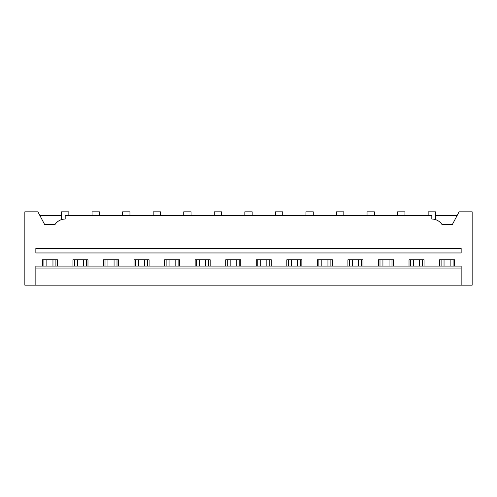 <?xml version="1.0" encoding="UTF-8"?>
<svg xmlns="http://www.w3.org/2000/svg" width="497" height="497" viewBox="0 0 497 497"><rect width="100%" height="100%" fill="white"/><g stroke="black" fill="none" stroke-linecap="round" stroke-linejoin="round"><path stroke-width="0.75" d="M24.85 285.166L24.85 211.834L37.915 211.834L44.556 224.364L55.117 224.364C57.602 220.941 60.957 219.165 65.182 219.047L65.182 215.505L431.818 215.505L431.818 219.047A12.22 12.22 0 0 1 441.883 224.364L452.444 224.364L459.085 211.834L472.15 211.834L472.15 285.166L24.85 285.166M42.382 266.1L42.382 259.807L57.428 259.807L57.428 266.1M72.935 266.1L72.935 259.807L87.981 259.807L87.981 266.1M103.488 266.1L103.488 259.807L118.534 259.807L118.534 266.1M134.041 266.1L134.041 259.807L149.088 259.807L149.088 266.1M164.594 266.1L164.594 259.807L179.641 259.807L179.641 266.1M195.147 266.1L195.147 259.807L210.194 259.807L210.194 266.1M225.7 266.1L225.7 259.807L240.747 259.807L240.747 266.1M256.253 266.1L256.253 259.807L271.3 259.807L271.3 266.1M286.806 266.1L286.806 259.807L301.853 259.807L301.853 266.1M317.359 266.1L317.359 259.807L332.406 259.807L332.406 266.1M347.912 266.1L347.912 259.807L362.959 259.807L362.959 266.1M378.466 266.1L378.466 259.807L393.512 259.807L393.512 266.1M409.019 266.1L409.019 259.807L424.065 259.807L424.065 266.1M439.572 266.1L439.572 259.807L454.618 259.807L454.618 266.1M62.013 219.469L62.591 219.326A12.22 12.22 0 0 0 55.117 224.364M35.846 268.057L461.154 268.057L461.154 266.1L35.846 266.1L35.846 285.166M461.154 268.057L461.154 285.166M434.409 219.326L434.987 219.469M35.846 248.376L35.846 252.961L461.154 252.961L461.154 248.376L35.846 248.376M43.91 266.1L43.91 259.807M55.9 266.1L55.9 259.807M74.463 266.1L74.463 259.807M86.453 266.1L86.453 259.807M105.016 266.1L105.016 259.807M117.006 266.1L117.006 259.807M135.569 266.1L135.569 259.807M147.559 266.1L147.559 259.807M166.122 266.1L166.122 259.807M178.112 266.1L178.112 259.807M196.675 266.1L196.675 259.807M208.665 266.1L208.665 259.807M227.228 266.1L227.228 259.807M239.219 266.1L239.219 259.807M257.781 266.1L257.781 259.807M269.772 266.1L269.772 259.807M288.335 266.1L288.335 259.807M300.325 266.1L300.325 259.807M318.888 266.1L318.888 259.807M330.878 266.1L330.878 259.807M349.441 266.1L349.441 259.807M361.431 266.1L361.431 259.807M379.994 266.1L379.994 259.807M391.984 266.1L391.984 259.807M410.547 266.1L410.547 259.807M422.537 266.1L422.537 259.807M441.1 266.1L441.1 259.807M453.09 266.1L453.09 259.807M435.484 219.618L435.484 211.834L428.153 211.834L428.153 215.505M99.4 215.505L99.4 211.834L92.069 211.834L92.069 215.505M68.847 215.505L68.847 211.834L61.516 211.834L61.516 219.618M404.931 215.505L404.931 211.834L397.6 211.834L397.6 215.505M374.378 215.505L374.378 211.834L367.047 211.834L367.047 215.505M343.825 215.505L343.825 211.834L336.494 211.834L336.494 215.505M313.272 215.505L313.272 211.834L305.941 211.834L305.941 215.505M282.718 215.505L282.718 211.834L275.388 211.834L275.388 215.505M252.165 215.505L252.165 211.834L244.835 211.834L244.835 215.505M221.612 215.505L221.612 211.834L214.282 211.834L214.282 215.505M191.059 215.505L191.059 211.834L183.728 211.834L183.728 215.505M160.506 215.505L160.506 211.834L153.175 211.834L153.175 215.505M129.953 215.505L129.953 211.834L122.622 211.834L122.622 215.505M39.859 215.505L61.516 215.505M457.141 215.505L435.484 215.505M46.848 259.807L46.848 266.1M52.962 259.807L52.962 266.1M77.402 259.807L77.402 266.1M83.515 259.807L83.515 266.1M107.955 259.807L107.955 266.1M114.068 259.807L114.068 266.1M138.508 259.807L138.508 266.1M144.621 259.807L144.621 266.1M169.061 259.807L169.061 266.1M175.174 259.807L175.174 266.1M199.614 259.807L199.614 266.1M205.727 259.807L205.727 266.1M230.167 259.807L230.167 266.1M236.28 259.807L236.28 266.1M260.72 259.807L260.72 266.1M266.833 259.807L266.833 266.1M291.273 259.807L291.273 266.1M297.386 259.807L297.386 266.1M321.826 259.807L321.826 266.1M327.939 259.807L327.939 266.1M352.379 259.807L352.379 266.1M358.492 259.807L358.492 266.1M382.932 259.807L382.932 266.1M389.045 259.807L389.045 266.1M413.485 259.807L413.485 266.1M419.598 259.807L419.598 266.1M444.038 259.807L444.038 266.1M450.152 259.807L450.152 266.1"/></g></svg>
